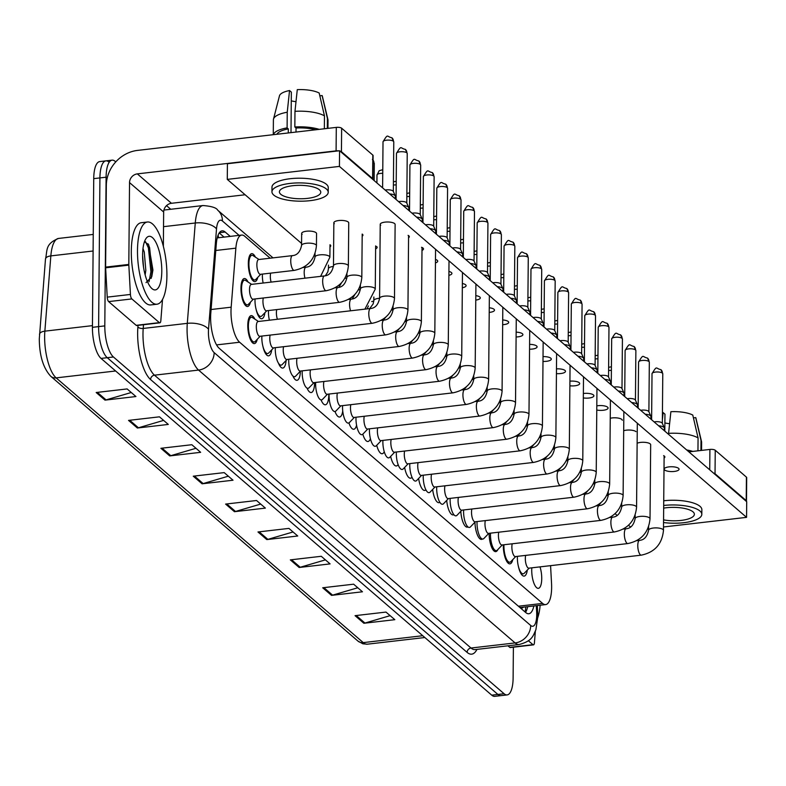 <?xml version="1.0" encoding="UTF-8"?>
<svg xmlns="http://www.w3.org/2000/svg" width="786" height="786" viewBox="0 0 786 786"><rect width="100%" height="100%" fill="white"/><g stroke="black" fill="none" stroke-linecap="round" stroke-linejoin="round"><path stroke-width="1.18" d="M257.769 277.36A14.069 4.765 -96.6 0 1 254.949 281.614A14.069 4.765 -96.6 0 1 248.327 263.33A14.069 4.765 -96.6 0 1 251.716 253.662A14.069 4.765 -96.6 0 1 255.43 257.16M250.4 302.227A14.069 4.765 -96.6 0 1 247.58 306.481A14.069 4.765 -96.6 0 1 240.958 288.197A14.069 4.765 -96.6 0 1 244.348 278.539A14.069 4.765 -96.6 0 1 248.062 282.036M314.577 382.566A14.069 4.765 -96.6 0 1 314.577 382.88A14.069 4.765 -96.6 0 1 311.197 392.538A14.069 4.765 -96.6 0 1 307.051 388.127M328.764 394.071A14.069 4.765 -96.6 0 1 328.774 395.112A14.069 4.765 -96.6 0 1 325.394 404.78A14.069 4.765 -96.6 0 1 321.061 399.907M497.892 549.512A14.069 4.765 -96.6 0 1 495.76 551.634A14.069 4.765 -96.6 0 1 489.138 533.35A14.069 4.765 -96.6 0 1 489.138 533.311M512.777 559.612A14.069 4.765 -96.6 0 1 509.947 563.867A14.069 4.765 -96.6 0 1 503.335 545.582A14.069 4.765 -96.6 0 1 503.345 544.816M540.011 566.873A14.069 4.765 -96.6 0 1 541.731 578.683A14.069 4.765 -96.6 0 1 538.341 588.341A14.069 4.765 -96.6 0 1 531.729 570.056A14.069 4.765 -96.6 0 1 531.817 567.826M257.228 339.336A14.069 4.765 -96.6 0 1 254.409 343.59A14.069 4.765 -96.6 0 1 247.786 325.306A14.069 4.765 -96.6 0 1 251.176 315.648A14.069 4.765 -96.6 0 1 254.89 319.145M270.178 258.191L244.721 236.252A24.828 8.41 83.4 0 0 241.666 235.073A24.828 8.41 83.4 0 0 235.859 248.16L231.172 307.188A24.828 8.41 83.4 0 0 230.996 311.148A24.828 8.41 83.4 0 0 239.622 342.234L542.605 603.412A24.828 8.41 83.4 0 0 545.671 604.591A24.828 8.41 83.4 0 0 551.536 583.35L550.573 565.655M519.743 607.362L521.039 607.44M264.911 312.71A14.069 4.765 -96.6 0 1 261.777 318.723A14.069 4.765 -96.6 0 1 256.01 308.927M271.74 349.819A14.069 4.765 -96.6 0 1 268.606 355.832A14.069 4.765 -96.6 0 1 262.838 346.036M286.104 360.46A14.069 4.765 -96.6 0 1 282.803 368.064A14.069 4.765 -96.6 0 1 278.48 363.22M300.37 371.198A14.069 4.765 -96.6 0 1 297 380.306A14.069 4.765 -96.6 0 1 292.923 376.032M342.725 410.98A14.069 4.765 -96.6 0 1 339.591 417.022A14.069 4.765 -96.6 0 1 335.013 411.491M356.559 425.206A14.069 4.765 -96.6 0 1 353.788 429.254A14.069 4.765 -96.6 0 1 348.935 422.917M370.403 438.647A14.069 4.765 -96.6 0 1 367.986 441.496A14.069 4.765 -96.6 0 1 362.827 434.167M384.256 451.734A14.069 4.765 -96.6 0 1 382.183 453.728A14.069 4.765 -96.6 0 1 376.73 445.298M398.129 464.595A14.069 4.765 -96.6 0 1 396.38 465.97A14.069 4.765 -96.6 0 1 390.662 456.391M412.011 477.289A14.069 4.765 -96.6 0 1 410.577 478.202A14.069 4.765 -96.6 0 1 404.623 467.444M425.914 489.845A14.069 4.765 -96.6 0 1 424.774 490.444A14.069 4.765 -96.6 0 1 418.614 478.478M439.855 502.303A14.069 4.765 -96.6 0 1 438.971 502.676A14.069 4.765 -96.6 0 1 432.644 489.462M453.866 514.673A14.069 4.765 -96.6 0 1 453.168 514.918A14.069 4.765 -96.6 0 1 446.703 500.417M467.994 526.944A14.069 4.765 -96.6 0 1 467.365 527.16A14.069 4.765 -96.6 0 1 460.802 511.332M482.437 539.029A14.069 4.765 -96.6 0 1 481.563 539.393A14.069 4.765 -96.6 0 1 474.95 522.199M527.288 570.096A14.069 4.765 -96.6 0 1 524.144 576.109A14.069 4.765 -96.6 0 1 518.387 566.313M513.386 647.202L513.12 677.856A24.828 8.41 -96.6 0 1 507.147 694.912L500.967 695.63A24.828 8.41 -96.6 0 1 497.902 694.451L107.24 357.699A24.828 8.41 -96.6 0 1 98.614 326.612L99.92 177.921A24.828 8.41 -96.6 0 1 105.884 160.875L99.694 161.592A24.828 8.41 -96.6 0 0 93.731 178.638L92.434 327.33A24.828 8.41 -96.6 0 0 101.05 358.416L491.712 695.158A24.828 8.41 -96.6 0 0 494.777 696.347L500.967 695.63A24.828 8.41 -96.6 0 1 497.902 694.451L107.24 357.699A24.828 8.41 -96.6 0 1 98.614 326.612L99.92 177.921A24.828 8.41 -96.6 0 1 105.884 160.875A24.828 8.41 -96.6 0 1 108.949 162.054M390.131 615.654L364.95 623.052A6.622 5.846 130.8 0 1 363.879 623.269L394.818 619.682L385.985 612.078L355.056 615.664L363.879 623.269M357.777 587.761L332.596 595.149A6.622 5.846 130.8 0 1 331.515 595.375L362.454 591.789L353.631 584.185L322.692 587.771L331.515 595.375M325.414 559.868L300.232 567.256A6.622 5.846 130.8 0 1 299.161 567.482L330.091 563.896L321.268 556.292L290.329 559.878L299.161 567.482M293.05 531.975L267.879 539.363A6.622 5.846 130.8 0 1 266.798 539.589L297.737 536.003L288.914 528.398L257.975 531.975L266.798 539.589M131.262 392.499L106.081 399.897A6.622 5.846 130.8 0 1 105 400.123L135.939 396.537L127.116 388.932L96.177 392.509L105 400.123M163.616 420.392L138.434 427.79A6.622 5.846 130.8 0 1 137.363 428.016L168.302 424.43L159.47 416.826L128.54 420.402L137.363 428.016M195.979 448.285L170.798 455.684A6.622 5.846 130.8 0 1 169.717 455.909L200.656 452.323L191.833 444.719L160.894 448.295L169.717 455.909M228.333 476.188L203.152 483.577A6.622 5.846 130.8 0 1 202.081 483.803L233.02 480.217L224.187 472.612L193.258 476.188L202.081 483.803M260.697 504.081L235.515 511.47A6.622 5.846 130.8 0 1 234.444 511.696L265.373 508.11L256.55 500.505L225.611 504.081L234.444 511.696M230.239 236.389L225.169 232.027A24.828 8.41 83.4 0 0 222.104 230.838A24.828 8.41 83.4 0 0 216.307 243.935L210.786 313.29A24.828 8.41 83.4 0 0 210.619 317.249A24.828 8.41 83.4 0 0 219.245 348.336L525.765 612.559A24.828 8.41 83.4 0 0 528.831 613.748A24.828 8.41 83.4 0 0 533.871 605.957M507.147 694.912A24.828 8.41 -96.6 0 1 504.091 693.733L113.43 356.982A24.828 8.41 -96.6 0 1 104.803 325.895L106.1 177.204A24.828 8.41 -96.6 0 1 112.074 160.157A24.828 8.41 -96.6 0 1 115.129 161.336L115.778 161.887M166.534 205.637L170.749 209.282M527.681 606.674A24.828 8.41 -96.6 0 1 525.529 612.353M219.225 232.951L224.049 237.107M394.484 298.503C393.118 312.199 385.72 320.462 372.289 323.282L259.832 336.3A7.447 2.525 -96.6 0 1 256.324 326.622A7.447 2.525 -96.6 0 1 258.122 321.503L370.57 308.485C375.217 308.122 378.213 304.752 379.589 298.375A7.447 2.417 0.5 0 1 385.7 296.047A7.447 2.417 0.5 0 1 393.992 297.639A7.447 2.417 0.5 0 1 394.15 297.776A7.447 2.417 0.5 0 1 394.484 298.503L395.122 224.472A7.447 2.417 -179.5 0 0 394.641 223.607A7.447 2.417 -179.5 0 0 386.348 222.016A7.447 2.417 -179.5 0 0 380.228 224.344A7.447 2.417 -179.5 0 0 380.719 225.218M260.176 336.261L255.293 341.36A12.409 4.205 -96.6 0 1 254.222 341.949A12.409 4.205 -96.6 0 1 248.376 325.817A12.409 4.205 -96.6 0 1 251.363 317.289A12.409 4.205 -96.6 0 1 252.542 317.613L258.466 321.464M389.61 193.896A7.447 2.417 0.5 0 1 394.886 195.429A7.447 2.417 0.5 0 1 395.299 195.96A7.447 2.417 0.5 0 1 395.368 196.304L395.348 198.838M385.13 190.035A5.374 1.749 0.5 0 1 386.054 189.898A5.374 1.749 0.5 0 1 392.99 190.959A5.374 1.749 0.5 0 1 393.295 191.342A5.374 1.749 0.5 0 1 393.344 191.588M326.17 290.722L253.004 299.191A7.447 2.525 -96.6 0 1 249.506 289.513A7.447 2.525 -96.6 0 1 251.294 284.394L324.451 275.925C329.098 275.562 332.105 272.192 333.47 265.815A7.447 2.417 0.5 0 1 338.265 263.595A7.447 2.417 0.5 0 1 348.031 265.216A7.447 2.417 0.5 0 1 348.365 265.943C346.999 279.639 339.601 287.902 326.17 290.722A7.447 2.525 -96.6 0 1 325.414 290.496A7.447 2.525 -96.6 0 1 322.663 281.044A7.447 2.525 -96.6 0 1 324.451 275.925M253.347 299.152L248.464 304.251A12.409 4.205 -96.6 0 1 247.394 304.84A12.409 4.205 -96.6 0 1 241.548 288.708A12.409 4.205 -96.6 0 1 244.534 280.18A12.409 4.205 -96.6 0 1 245.713 280.504L251.638 284.355M294.249 270.394L260.372 274.324A7.447 2.525 -96.6 0 1 256.875 264.636A7.447 2.525 -96.6 0 1 258.663 259.527L292.539 255.607C297.177 255.234 300.183 251.864 301.549 245.497A7.447 2.417 0.5 0 1 306.353 243.277A7.447 2.417 0.5 0 1 316.11 244.898A7.447 2.417 0.5 0 1 316.444 245.625C315.088 259.321 307.69 267.574 294.249 270.394A7.447 2.525 -96.6 0 1 293.492 270.178A7.447 2.525 -96.6 0 1 290.741 260.716A7.447 2.525 -96.6 0 1 292.539 255.607M260.716 274.285L255.833 279.384A12.409 4.205 -96.6 0 1 254.762 279.973A12.409 4.205 -96.6 0 1 248.916 263.831A12.409 4.205 -96.6 0 1 251.903 255.312A12.409 4.205 -96.6 0 1 253.082 255.637L259.007 259.488M385.739 334.875A7.447 2.525 -96.6 0 1 384.983 334.649A7.447 2.525 -96.6 0 1 382.232 325.198A7.447 2.525 -96.6 0 1 384.02 320.079C388.667 319.715 391.664 316.345 393.039 309.969A7.447 2.417 0.5 0 1 399.15 307.64A7.447 2.417 0.5 0 1 407.443 309.232A7.447 2.417 0.5 0 1 407.6 309.37A7.447 2.417 0.5 0 1 407.934 310.097C406.568 323.793 399.17 332.056 385.739 334.875L273.282 347.893A7.447 2.525 -96.6 0 1 269.775 338.216A7.447 2.525 -96.6 0 1 270.138 335.111M273.626 347.854L268.743 352.953A12.409 4.205 -96.6 0 1 267.662 353.543A12.409 4.205 -96.6 0 1 261.826 337.41A12.409 4.205 -96.6 0 1 261.866 336.064M403.061 205.49A7.447 2.417 0.5 0 1 408.337 207.023A7.447 2.417 0.5 0 1 408.749 207.553A7.447 2.417 0.5 0 1 408.818 207.897L408.799 210.432M398.581 201.629A5.374 1.749 0.5 0 1 399.504 201.491A5.374 1.749 0.5 0 1 406.441 202.552A5.374 1.749 0.5 0 1 406.745 202.935A5.374 1.749 0.5 0 1 406.794 203.181M399.18 346.469A7.447 2.525 -96.6 0 1 398.433 346.243A7.447 2.525 -96.6 0 1 395.682 336.791A7.447 2.525 -96.6 0 1 397.47 331.672C402.108 331.309 405.114 327.939 406.49 321.562A7.447 2.417 0.5 0 1 412.601 319.234A7.447 2.417 0.5 0 1 420.893 320.826A7.447 2.417 0.5 0 1 421.05 320.963A7.447 2.417 0.5 0 1 421.384 321.69C420.019 335.386 412.621 343.649 399.18 346.469L286.733 359.487A7.447 2.525 -96.6 0 1 283.225 349.809A7.447 2.525 -96.6 0 1 283.589 346.705M287.077 359.448L282.194 364.547A12.409 4.205 -96.6 0 1 281.113 365.136A12.409 4.205 -96.6 0 1 275.277 349.004A12.409 4.205 -96.6 0 1 275.316 347.658M416.511 217.083A7.447 2.417 0.5 0 1 421.787 218.616A7.447 2.417 0.5 0 1 422.2 219.147A7.447 2.417 0.5 0 1 422.269 219.491L422.249 222.025M412.031 213.222A5.374 1.749 0.5 0 1 412.955 213.085A5.374 1.749 0.5 0 1 419.891 214.146A5.374 1.749 0.5 0 1 420.186 214.529A5.374 1.749 0.5 0 1 420.245 214.774M412.63 358.062A7.447 2.525 -96.6 0 1 411.884 357.836A7.447 2.525 -96.6 0 1 409.133 348.385A7.447 2.525 -96.6 0 1 410.921 343.266C415.558 342.902 418.565 339.532 419.93 333.156A7.447 2.417 0.5 0 1 426.051 330.827A7.447 2.417 0.5 0 1 434.344 332.419A7.447 2.417 0.5 0 1 434.491 332.557A7.447 2.417 0.5 0 1 434.825 333.284C433.469 346.98 426.071 355.243 412.63 358.062L300.183 371.08A7.447 2.525 -96.6 0 1 296.676 361.403A7.447 2.525 -96.6 0 1 297.029 358.298M300.527 371.041L295.644 376.14A12.409 4.205 -96.6 0 1 294.563 376.73A12.409 4.205 -96.6 0 1 288.727 360.597A12.409 4.205 -96.6 0 1 288.767 359.251M429.962 228.677A7.447 2.417 0.5 0 1 435.238 230.21A7.447 2.417 0.5 0 1 435.65 230.74A7.447 2.417 0.5 0 1 435.719 231.084L435.699 233.619M425.481 224.816A5.374 1.749 0.5 0 1 426.405 224.678A5.374 1.749 0.5 0 1 433.341 225.739A5.374 1.749 0.5 0 1 433.636 226.122A5.374 1.749 0.5 0 1 433.695 226.368M426.081 369.656A7.447 2.525 -96.6 0 1 425.334 369.43A7.447 2.525 -96.6 0 1 422.583 359.978A7.447 2.525 -96.6 0 1 424.371 354.859C429.009 354.496 432.015 351.126 433.381 344.749A7.447 2.417 0.5 0 1 439.492 342.421A7.447 2.417 0.5 0 1 447.794 344.013A7.447 2.417 0.5 0 1 447.941 344.15A7.447 2.417 0.5 0 1 448.275 344.877C446.92 358.573 439.521 366.836 426.081 369.656L313.634 382.674A7.447 2.525 -96.6 0 1 310.126 372.996A7.447 2.525 -96.6 0 1 310.48 369.892M313.978 382.635L309.095 387.734A12.409 4.205 -96.6 0 1 308.014 388.323A12.409 4.205 -96.6 0 1 302.178 372.191A12.409 4.205 -96.6 0 1 302.217 370.845M443.402 240.27A7.447 2.417 0.5 0 1 448.688 241.803A7.447 2.417 0.5 0 1 449.101 242.334A7.447 2.417 0.5 0 1 449.17 242.678L449.15 245.212M438.932 236.409A5.374 1.749 0.5 0 1 439.855 236.272A5.374 1.749 0.5 0 1 446.792 237.333A5.374 1.749 0.5 0 1 447.087 237.716A5.374 1.749 0.5 0 1 447.146 237.962M339.621 302.315A7.447 2.525 -96.6 0 1 338.864 302.089A7.447 2.525 -96.6 0 1 336.113 292.638A7.447 2.525 -96.6 0 1 337.901 287.519C342.549 287.155 345.555 283.785 346.921 277.409A7.447 2.417 0.5 0 1 351.715 275.188A7.447 2.417 0.5 0 1 361.481 276.81A7.447 2.417 0.5 0 1 361.815 277.537C360.45 291.233 353.052 299.495 339.621 302.315L266.454 310.784A7.447 2.525 -96.6 0 1 262.946 301.107A7.447 2.525 -96.6 0 1 263.31 298.002M266.798 310.745L261.915 315.844A12.409 4.205 -96.6 0 1 260.834 316.434A12.409 4.205 -96.6 0 1 254.998 300.301A12.409 4.205 -96.6 0 1 255.037 298.955M277.419 319.273A7.447 2.525 -96.6 0 1 276.397 312.7A7.447 2.525 -96.6 0 1 276.76 309.596M269.382 320.197A12.409 4.205 -96.6 0 1 268.448 311.895A12.409 4.205 -96.6 0 1 268.488 310.549M271.111 282.095A7.447 2.525 -96.6 0 1 270.315 276.23A7.447 2.525 -96.6 0 1 270.679 273.125M263.143 283.019A12.409 4.205 -96.6 0 1 262.367 275.424A12.409 4.205 -96.6 0 1 262.406 274.088M166.907 275.788A41.373 14.01 -96.6 0 1 156.954 304.211A41.373 14.01 -96.6 0 1 137.491 250.429A41.373 14.01 -96.6 0 1 147.444 222.006A41.373 14.01 -96.6 0 1 166.907 275.788M156.954 304.211L150.774 304.929A41.373 14.01 -96.6 0 1 131.301 251.147A41.373 14.01 -96.6 0 1 141.254 222.723L147.444 222.006M143.553 267.319L142.61 255.46M145.135 274.864L145.823 270.355L144.26 251.972L142.983 248.592M142.61 254.841A26.979 9.137 -96.6 0 1 146.039 238.482A26.979 9.137 -96.6 0 1 156.355 243.267A26.979 9.137 -96.6 0 1 161.788 271.376A26.979 9.137 -96.6 0 1 151.826 288.491A26.979 9.137 -96.6 0 1 142.61 254.841M146.039 282.596L151.757 276.741L152.926 270.011L148.672 244.751L144.467 241.715M149.055 281.732L150.912 271.74L148.387 247.836L145.508 241.666M151.177 278.401L152.14 271.592L149.615 247.688L148.063 243.798M540.159 605.23A41.373 14.01 -96.6 0 1 537.781 617.609M159.352 322.633A4.136 1.405 83.4 0 0 159.863 322.83L136.666 325.522A4.136 1.405 -96.6 0 1 136.155 325.325L159.352 322.633L131.851 298.926L108.645 301.608A4.136 1.405 -96.6 0 1 107.23 297.128L105.629 267.81A4.136 1.405 -96.6 0 1 105.619 267.112L106.326 185.29A33.1 29.229 130.8 0 1 137.54 150.401L336.3 127.391A4.136 1.346 0.5 0 1 341.635 128.206L341.438 151.688A4.136 1.346 -179.5 0 0 339.896 151.04M136.155 325.325L108.645 301.608M372.76 179.375A4.136 1.346 -179.5 0 0 372.888 179.051A4.136 1.346 -179.5 0 0 372.613 178.569L372.819 155.088L341.635 128.206M372.819 155.088A4.136 1.346 0.5 0 1 373.095 155.569L372.888 179.051M372.613 178.569L341.438 151.688M338.707 150.853A4.136 1.346 -179.5 0 0 336.094 150.863L137.334 173.883A8.273 7.31 -49.2 0 0 129.533 182.598L128.816 264.43A4.136 1.405 83.4 0 0 128.835 265.128L130.427 294.445A4.136 1.405 83.4 0 0 131.851 298.926M245.124 194.761L171.456 203.289A8.273 7.31 -49.2 0 0 163.655 212.014L163.36 246.332M159.863 322.83A4.136 1.405 83.4 0 0 160.835 320.649L162.515 299.456M532.957 644.677A4.136 1.405 83.4 0 0 533.468 644.874L510.271 647.566A4.136 1.405 -96.6 0 1 509.76 647.369L532.957 644.677L528.398 640.747M509.76 647.369L507.943 645.797M688.88 451.871L709.905 449.435A4.136 1.346 0.5 0 1 715.24 450.25L715.034 473.732A4.136 1.346 -179.5 0 0 713.501 473.084M746.366 501.419A4.136 1.346 -179.5 0 0 746.494 501.095A4.136 1.346 -179.5 0 0 746.219 500.613L746.425 477.131L715.24 450.25M746.425 477.131A4.136 1.346 0.5 0 1 746.69 477.613L746.494 501.095M746.219 500.613L715.034 473.732M533.468 644.874A4.136 1.405 83.4 0 0 534.431 642.693L535.345 631.237M678.573 468.358A7.447 2.417 -179.5 0 0 670.281 466.776A7.447 2.417 -179.5 0 0 664.17 469.095A7.447 2.417 -179.5 0 0 664.661 469.969A7.447 2.417 -179.5 0 0 672.954 471.551A7.447 2.417 -179.5 0 0 679.065 469.232A7.447 2.417 -179.5 0 0 678.573 468.358M664.101 458.041A7.447 2.417 -179.5 0 0 664.868 456.99A7.447 2.417 -179.5 0 0 664.376 456.116A7.447 2.417 -179.5 0 0 663.63 455.634M512.226 543.794A7.447 2.525 -96.6 0 0 511.873 546.899A7.447 2.525 -96.6 0 0 515.38 556.576L627.827 543.558A7.447 2.525 -96.6 0 1 627.081 543.332A7.447 2.525 -96.6 0 1 624.33 533.881A7.447 2.525 -96.6 0 1 626.118 528.762C630.755 528.398 633.762 525.028 635.127 518.652A7.447 2.417 0.5 0 1 641.238 516.323A7.447 2.417 0.5 0 1 649.541 517.915A7.447 2.417 0.5 0 1 649.688 518.053A7.447 2.417 0.5 0 1 650.022 518.78L650.67 444.748A7.447 2.417 -179.5 0 0 650.189 443.884A7.447 2.417 -179.5 0 0 644.147 442.292A7.447 2.417 -179.5 0 0 637.132 443.245M635.992 431.642A7.447 2.417 -179.5 0 0 623.691 430.718M622.276 420.274A7.447 2.417 -179.5 0 0 621.795 419.41A7.447 2.417 -179.5 0 0 610.25 418.27M596.77 410.017A7.447 2.417 -179.5 0 0 604.277 410.115A7.447 2.417 -179.5 0 0 608.079 408.042A7.447 2.417 -179.5 0 0 607.598 407.168A7.447 2.417 -179.5 0 0 596.81 405.871M583.33 397.913A7.447 2.417 -179.5 0 0 593.882 395.8A7.447 2.417 -179.5 0 0 593.401 394.926A7.447 2.417 -179.5 0 0 583.359 393.511M569.879 385.779A7.447 2.417 -179.5 0 0 579.685 383.568A7.447 2.417 -179.5 0 0 579.203 382.694A7.447 2.417 -179.5 0 0 569.919 381.181M556.439 373.615A7.447 2.417 -179.5 0 0 565.488 371.326A7.447 2.417 -179.5 0 0 565.006 370.452A7.447 2.417 -179.5 0 0 556.478 368.88M542.988 361.422A7.447 2.417 -179.5 0 0 551.291 359.084A7.447 2.417 -179.5 0 0 550.809 358.22A7.447 2.417 -179.5 0 0 543.038 356.608M529.548 349.2A7.447 2.417 -179.5 0 0 537.093 346.852A7.447 2.417 -179.5 0 0 536.612 345.978A7.447 2.417 -179.5 0 0 529.587 344.366M516.107 336.968A7.447 2.417 -179.5 0 0 522.896 334.61A7.447 2.417 -179.5 0 0 522.415 333.745A7.447 2.417 -179.5 0 0 516.147 332.144M502.657 324.697A7.447 2.417 -179.5 0 0 508.699 322.378A7.447 2.417 -179.5 0 0 508.218 321.503A7.447 2.417 -179.5 0 0 502.696 319.951M489.216 312.406A7.447 2.417 -179.5 0 0 494.502 310.136A7.447 2.417 -179.5 0 0 494.021 309.271A7.447 2.417 -179.5 0 0 489.256 307.778M475.776 300.085A7.447 2.417 -179.5 0 0 480.305 297.904A7.447 2.417 -179.5 0 0 479.824 297.029A7.447 2.417 -179.5 0 0 475.815 295.634M462.325 287.735A7.447 2.417 -179.5 0 0 466.108 285.662A7.447 2.417 -179.5 0 0 465.626 284.787A7.447 2.417 -179.5 0 0 462.365 283.53M316.444 245.625L316.552 233.57A7.447 2.417 -179.5 0 0 316.06 232.705A7.447 2.417 -179.5 0 0 307.768 231.113A7.447 2.417 -179.5 0 0 301.657 233.442A7.447 2.417 -179.5 0 0 302.138 234.316M448.885 275.346A7.447 2.417 -179.5 0 0 451.911 273.42A7.447 2.417 -179.5 0 0 451.429 272.555A7.447 2.417 -179.5 0 0 448.924 271.455M435.444 262.907A7.447 2.417 -179.5 0 0 437.714 261.188A7.447 2.417 -179.5 0 0 437.232 260.313A7.447 2.417 -179.5 0 0 435.473 259.429M422.003 250.39A7.447 2.417 -179.5 0 0 423.516 248.946A7.447 2.417 -179.5 0 0 423.035 248.081A7.447 2.417 -179.5 0 0 421.532 247.285M408.563 237.765A7.447 2.417 -179.5 0 0 409.319 236.714A7.447 2.417 -179.5 0 0 408.838 235.839A7.447 2.417 -179.5 0 0 408.091 235.358M348.365 265.943L348.738 222.9A7.447 2.417 -179.5 0 0 348.257 222.035A7.447 2.417 -179.5 0 0 339.955 220.444A7.447 2.417 -179.5 0 0 333.844 222.772A7.447 2.417 -179.5 0 0 334.335 223.646M362.179 236.193A7.447 2.417 -179.5 0 0 362.935 235.142A7.447 2.417 -179.5 0 0 362.454 234.267M663.502 526.974L746.562 517.355L339.424 166.406L227.282 179.385L301.569 243.424M615.074 513.661L617.098 515.41M628.525 525.254L630.549 527.003M647.752 528.791L648.597 528.703M375.62 248.828A7.447 2.417 -179.5 0 0 377.133 247.384A7.447 2.417 -179.5 0 0 376.651 246.509M329.982 246.863A7.447 2.417 -179.5 0 0 330.749 245.812A7.447 2.417 -179.5 0 0 330.258 244.937M746.562 517.355L746.7 501.704L339.562 150.755L227.419 163.734L227.282 179.385M339.424 166.406L339.562 150.755M319.411 189.809A20.691 6.72 -179.5 0 0 296.371 185.408A20.691 6.72 -179.5 0 0 279.394 191.863A20.691 6.72 -179.5 0 0 280.749 194.28A20.691 6.72 -179.5 0 0 303.789 198.691A20.691 6.72 -179.5 0 0 320.767 192.226A20.691 6.72 -179.5 0 0 319.411 189.809M290.997 132.638L291.351 92.109L289.543 90.547L287.244 112.221L287.106 127.872L288.305 128.904A23.993 7.801 -179.5 0 0 276.888 134.268M328.214 192.295L328.253 187.599A28.139 9.137 -179.5 0 0 326.416 184.307A28.139 9.137 -179.5 0 0 295.074 178.314A28.139 9.137 -179.5 0 0 271.985 187.107L271.946 191.804A28.139 9.137 -179.5 0 0 273.783 195.085A28.139 9.137 -179.5 0 0 305.125 201.078A28.139 9.137 -179.5 0 0 328.214 192.295A28.139 9.137 -179.5 0 0 326.377 189.004A28.139 9.137 -179.5 0 0 295.035 183.01A28.139 9.137 -179.5 0 0 271.946 191.804M287.106 127.872A27.304 8.872 -179.5 0 0 273.381 134.671M287.244 112.221A27.304 8.872 -179.5 0 0 273.499 119.099A27.304 8.872 -179.5 0 0 273.4 119.806L273.273 134.691M327.949 128.354L328.017 120.287A27.304 8.872 -179.5 0 0 327.929 119.58A27.304 8.872 -179.5 0 0 327.408 118.401L322.113 95.558L319.823 95.823M327.32 128.432L327.408 118.401M289.543 90.547A21.517 6.986 -179.5 0 0 279.472 95.823L273.499 119.099M327.929 119.58L322.358 96.197A21.517 6.986 -179.5 0 0 322.113 95.558M291.272 100.863A16.545 5.374 -179.5 0 0 295.998 101.669M315.717 129.769A23.993 7.801 -179.5 0 0 296.037 128.01L294.838 126.978L294.976 111.327L297.275 89.653A21.517 6.986 -179.5 0 1 319.175 93.023L324.461 115.856L324.353 128.776M295.998 132.058L296.037 128.01M288.305 128.904L288.265 132.952M319.224 129.366A27.304 8.872 -179.5 0 0 294.838 126.978M324.461 115.856A27.304 8.872 -179.5 0 0 294.976 111.327M663.571 519.87A20.691 6.72 -179.5 0 0 694.372 514.27A20.691 6.72 -179.5 0 0 693.016 511.853A20.691 6.72 -179.5 0 0 663.669 508.129M664.809 431.111L664.956 414.153L663.148 412.591L662.372 419.881M663.541 522.533A28.139 9.137 -179.5 0 0 701.819 514.339L701.859 509.642A28.139 9.137 -179.5 0 0 700.021 506.351A28.139 9.137 -179.5 0 0 663.728 500.77M701.819 514.339A28.139 9.137 -179.5 0 0 699.982 511.047A28.139 9.137 -179.5 0 0 663.689 505.467M701.544 450.398L701.613 442.331A27.304 8.872 -179.5 0 0 701.534 441.624A27.304 8.872 -179.5 0 0 701.014 440.445L695.718 417.602L693.429 417.867M700.925 450.476L701.014 440.445M663.148 412.591A21.517 6.986 -179.5 0 0 662.431 412.738M701.534 441.624L695.964 418.24A21.517 6.986 -179.5 0 0 695.718 417.602M664.877 422.907A16.545 5.374 -179.5 0 0 669.603 423.713M689.322 451.812A23.993 7.801 -179.5 0 0 688.605 451.626M692.83 451.41A27.304 8.872 -179.5 0 0 686.659 449.956M698.066 437.9A27.304 8.872 -179.5 0 0 668.581 433.371L670.88 411.697A21.517 6.986 -179.5 0 1 692.78 415.067L698.066 437.9L697.958 450.82M668.572 434.363L668.581 433.371M439.531 381.249A7.447 2.525 -96.6 0 1 438.785 381.023A7.447 2.525 -96.6 0 1 436.034 371.572A7.447 2.525 -96.6 0 1 437.822 366.453C442.459 366.089 445.466 362.719 446.831 356.343A7.447 2.417 0.5 0 1 452.942 354.014A7.447 2.417 0.5 0 1 461.244 355.606A7.447 2.417 0.5 0 1 461.392 355.744A7.447 2.417 0.5 0 1 461.726 356.471C460.37 370.167 452.972 378.43 439.531 381.249L327.084 394.267A7.447 2.525 -96.6 0 1 323.577 384.59A7.447 2.525 -96.6 0 1 323.93 381.485M327.428 394.228L322.545 399.327A12.409 4.205 -96.6 0 1 321.464 399.917A12.409 4.205 -96.6 0 1 315.628 383.784A12.409 4.205 -96.6 0 1 315.667 382.438M456.853 251.864A7.447 2.417 0.5 0 1 462.139 253.397A7.447 2.417 0.5 0 1 462.551 253.927A7.447 2.417 0.5 0 1 462.62 254.271L462.6 256.806M452.382 248.003A5.374 1.749 0.5 0 1 453.306 247.865A5.374 1.749 0.5 0 1 460.242 248.926A5.374 1.749 0.5 0 1 460.537 249.309A5.374 1.749 0.5 0 1 460.596 249.555M452.982 392.843A7.447 2.525 -96.6 0 1 452.235 392.617A7.447 2.525 -96.6 0 1 449.484 383.165A7.447 2.525 -96.6 0 1 451.272 378.046C455.909 377.683 458.916 374.313 460.282 367.936A7.447 2.417 0.5 0 1 466.393 365.608A7.447 2.417 0.5 0 1 474.695 367.2A7.447 2.417 0.5 0 1 474.842 367.337A7.447 2.417 0.5 0 1 475.176 368.064C473.82 381.76 466.422 390.023 452.982 392.843L340.535 405.861A7.447 2.525 -96.6 0 1 337.027 396.183A7.447 2.525 -96.6 0 1 337.381 393.079M340.878 405.822L335.986 410.921A12.409 4.205 -96.6 0 1 334.915 411.51A12.409 4.205 -96.6 0 1 329.079 395.378A12.409 4.205 -96.6 0 1 329.118 394.032M470.303 263.457A7.447 2.417 0.5 0 1 475.579 264.99A7.447 2.417 0.5 0 1 475.992 265.521A7.447 2.417 0.5 0 1 476.07 265.865L476.051 268.399M465.833 259.596A5.374 1.749 0.5 0 1 466.756 259.459A5.374 1.749 0.5 0 1 473.693 260.52A5.374 1.749 0.5 0 1 473.987 260.903A5.374 1.749 0.5 0 1 474.046 261.149M466.432 404.436A7.447 2.525 -96.6 0 1 465.685 404.21A7.447 2.525 -96.6 0 1 462.925 394.759A7.447 2.525 -96.6 0 1 464.723 389.64C469.36 389.276 472.366 385.906 473.732 379.53A7.447 2.417 0.5 0 1 479.843 377.201A7.447 2.417 0.5 0 1 488.145 378.793A7.447 2.417 0.5 0 1 488.293 378.931A7.447 2.417 0.5 0 1 488.627 379.658C487.271 393.354 479.873 401.617 466.432 404.436L353.985 417.454A7.447 2.525 -96.6 0 1 350.477 407.777A7.447 2.525 -96.6 0 1 350.831 404.672M354.329 417.415L349.436 422.514A12.409 4.205 -96.6 0 1 348.365 423.104A12.409 4.205 -96.6 0 1 342.529 406.971A12.409 4.205 -96.6 0 1 342.568 405.625M483.754 275.051A7.447 2.417 0.5 0 1 489.03 276.584A7.447 2.417 0.5 0 1 489.442 277.114A7.447 2.417 0.5 0 1 489.521 277.458L489.501 279.993M479.283 271.19A5.374 1.749 0.5 0 1 480.207 271.052A5.374 1.749 0.5 0 1 487.143 272.113A5.374 1.749 0.5 0 1 487.438 272.496A5.374 1.749 0.5 0 1 487.497 272.742M479.882 416.03A7.447 2.525 -96.6 0 1 479.136 415.804A7.447 2.525 -96.6 0 1 476.375 406.352A7.447 2.525 -96.6 0 1 478.173 401.233C482.81 400.87 485.817 397.5 487.182 391.123A7.447 2.417 0.5 0 1 493.294 388.795A7.447 2.417 0.5 0 1 501.596 390.387A7.447 2.417 0.5 0 1 501.743 390.524A7.447 2.417 0.5 0 1 502.077 391.251C500.721 404.947 493.323 413.21 479.882 416.03L367.435 429.048A7.447 2.525 -96.6 0 1 363.928 419.37A7.447 2.525 -96.6 0 1 364.282 416.266M367.779 429.009L362.886 434.108A12.409 4.205 -96.6 0 1 361.815 434.697A12.409 4.205 -96.6 0 1 355.979 418.565A12.409 4.205 -96.6 0 1 356.019 417.219M497.204 286.644A7.447 2.417 0.5 0 1 502.48 288.177A7.447 2.417 0.5 0 1 502.893 288.708A7.447 2.417 0.5 0 1 502.971 289.051L502.952 291.586M492.734 282.783A5.374 1.749 0.5 0 1 493.647 282.646A5.374 1.749 0.5 0 1 500.594 283.707A5.374 1.749 0.5 0 1 500.888 284.09A5.374 1.749 0.5 0 1 500.937 284.335M493.333 427.623A7.447 2.525 -96.6 0 1 492.576 427.397A7.447 2.525 -96.6 0 1 489.825 417.946A7.447 2.525 -96.6 0 1 491.623 412.827C496.261 412.463 499.267 409.093 500.633 402.717A7.447 2.417 0.5 0 1 506.744 400.388A7.447 2.417 0.5 0 1 515.036 401.98A7.447 2.417 0.5 0 1 515.194 402.118A7.447 2.417 0.5 0 1 515.528 402.845C514.162 416.541 506.764 424.804 493.333 427.623L380.876 440.641A7.447 2.525 -96.6 0 1 377.378 430.964A7.447 2.525 -96.6 0 1 377.732 427.859M381.23 440.602L376.337 445.701A12.409 4.205 -96.6 0 1 375.266 446.291A12.409 4.205 -96.6 0 1 369.42 430.158A12.409 4.205 -96.6 0 1 369.469 428.812M510.654 298.238A7.447 2.417 0.5 0 1 515.93 299.771A7.447 2.417 0.5 0 1 516.343 300.301A7.447 2.417 0.5 0 1 516.422 300.645L516.402 303.18M506.174 294.377A5.374 1.749 0.5 0 1 507.098 294.239A5.374 1.749 0.5 0 1 514.044 295.3A5.374 1.749 0.5 0 1 514.339 295.683A5.374 1.749 0.5 0 1 514.388 295.929M506.783 439.217A7.447 2.525 -96.6 0 1 506.027 438.991A7.447 2.525 -96.6 0 1 503.276 429.539A7.447 2.525 -96.6 0 1 505.074 424.42C509.711 424.057 512.718 420.687 514.083 414.31A7.447 2.417 0.5 0 1 520.194 411.982A7.447 2.417 0.5 0 1 528.487 413.574A7.447 2.417 0.5 0 1 528.644 413.711A7.447 2.417 0.5 0 1 528.978 414.438C527.612 428.134 520.214 436.397 506.783 439.217L394.326 452.235A7.447 2.525 -96.6 0 1 390.829 442.557A7.447 2.525 -96.6 0 1 391.182 439.453M394.67 452.196L389.787 457.295A12.409 4.205 -96.6 0 1 388.716 457.884A12.409 4.205 -96.6 0 1 382.87 441.752A12.409 4.205 -96.6 0 1 382.92 440.406M524.105 309.831A7.447 2.417 0.5 0 1 529.381 311.364A7.447 2.417 0.5 0 1 529.793 311.895A7.447 2.417 0.5 0 1 529.872 312.239L529.843 314.783M519.625 305.97A5.374 1.749 0.5 0 1 520.548 305.833A5.374 1.749 0.5 0 1 527.494 306.894A5.374 1.749 0.5 0 1 527.789 307.277A5.374 1.749 0.5 0 1 527.838 307.523M520.234 450.81A7.447 2.525 -96.6 0 1 519.477 450.584A7.447 2.525 -96.6 0 1 516.726 441.133A7.447 2.525 -96.6 0 1 518.514 436.014C523.162 435.65 526.168 432.28 527.534 425.904A7.447 2.417 0.5 0 1 533.645 423.575A7.447 2.417 0.5 0 1 541.937 425.167A7.447 2.417 0.5 0 1 542.094 425.305A7.447 2.417 0.5 0 1 542.428 426.032C541.063 439.728 533.665 447.991 520.234 450.81L407.777 463.828A7.447 2.525 -96.6 0 1 404.279 454.151A7.447 2.525 -96.6 0 1 404.633 451.046M408.121 463.789L403.238 468.888A12.409 4.205 -96.6 0 1 402.167 469.478A12.409 4.205 -96.6 0 1 396.321 453.345A12.409 4.205 -96.6 0 1 396.37 451.999M537.555 321.425A7.447 2.417 0.5 0 1 542.831 322.958A7.447 2.417 0.5 0 1 543.244 323.488A7.447 2.417 0.5 0 1 543.322 323.832L543.293 326.377M533.075 317.564A5.374 1.749 0.5 0 1 533.999 317.426A5.374 1.749 0.5 0 1 540.935 318.487A5.374 1.749 0.5 0 1 541.24 318.87A5.374 1.749 0.5 0 1 541.289 319.116M533.684 462.404A7.447 2.525 -96.6 0 1 532.928 462.178A7.447 2.525 -96.6 0 1 530.177 452.726A7.447 2.525 -96.6 0 1 531.965 447.607C536.612 447.244 539.618 443.874 540.984 437.497A7.447 2.417 0.5 0 1 547.095 435.169A7.447 2.417 0.5 0 1 555.388 436.761A7.447 2.417 0.5 0 1 555.545 436.898A7.447 2.417 0.5 0 1 555.879 437.625C554.513 451.321 547.115 459.584 533.684 462.404L421.227 475.422A7.447 2.525 -96.6 0 1 417.73 465.744A7.447 2.525 -96.6 0 1 418.083 462.64M421.571 475.383L416.688 480.482A12.409 4.205 -96.6 0 1 415.617 481.071A12.409 4.205 -96.6 0 1 409.771 464.939A12.409 4.205 -96.6 0 1 409.82 463.593M551.006 333.018A7.447 2.417 0.5 0 1 556.282 334.551A7.447 2.417 0.5 0 1 556.694 335.082A7.447 2.417 0.5 0 1 556.773 335.425L556.743 337.97M546.525 329.157A5.374 1.749 0.5 0 1 547.449 329.02A5.374 1.749 0.5 0 1 554.385 330.081A5.374 1.749 0.5 0 1 554.69 330.464A5.374 1.749 0.5 0 1 554.739 330.71M547.135 473.997A7.447 2.525 -96.6 0 1 546.378 473.771A7.447 2.525 -96.6 0 1 543.627 464.32A7.447 2.525 -96.6 0 1 545.415 459.201C550.062 458.837 553.059 455.467 554.435 449.091A7.447 2.417 0.5 0 1 560.546 446.762A7.447 2.417 0.5 0 1 568.838 448.354A7.447 2.417 0.5 0 1 568.995 448.492A7.447 2.417 0.5 0 1 569.329 449.219C567.964 462.915 560.565 471.178 547.135 473.997L434.678 487.015A7.447 2.525 -96.6 0 1 431.18 477.338A7.447 2.525 -96.6 0 1 431.534 474.233M435.022 486.976L430.139 492.075A12.409 4.205 -96.6 0 1 429.068 492.665A12.409 4.205 -96.6 0 1 423.222 476.532A12.409 4.205 -96.6 0 1 423.261 475.186M564.456 344.612A7.447 2.417 0.5 0 1 569.732 346.145A7.447 2.417 0.5 0 1 570.145 346.675A7.447 2.417 0.5 0 1 570.214 347.019L570.194 349.564M559.976 340.751A5.374 1.749 0.5 0 1 560.899 340.613A5.374 1.749 0.5 0 1 567.836 341.674A5.374 1.749 0.5 0 1 568.14 342.057A5.374 1.749 0.5 0 1 568.19 342.303M560.585 485.591A7.447 2.525 -96.6 0 1 559.828 485.365A7.447 2.525 -96.6 0 1 557.077 475.913A7.447 2.525 -96.6 0 1 558.866 470.794C563.513 470.431 566.51 467.061 567.885 460.684A7.447 2.417 0.5 0 1 573.996 458.356A7.447 2.417 0.5 0 1 582.288 459.948A7.447 2.417 0.5 0 1 582.446 460.085A7.447 2.417 0.5 0 1 582.78 460.812C581.414 474.508 574.016 482.771 560.585 485.591L448.128 498.609A7.447 2.525 -96.6 0 1 444.621 488.931A7.447 2.525 -96.6 0 1 444.984 485.827M448.472 498.57L443.589 503.669A12.409 4.205 -96.6 0 1 442.508 504.258A12.409 4.205 -96.6 0 1 436.672 488.126A12.409 4.205 -96.6 0 1 436.711 486.78M577.907 356.205A7.447 2.417 0.5 0 1 583.183 357.738A7.447 2.417 0.5 0 1 583.595 358.269A7.447 2.417 0.5 0 1 583.664 358.613L583.644 361.157M573.426 352.344A5.374 1.749 0.5 0 1 574.35 352.207A5.374 1.749 0.5 0 1 581.286 353.268A5.374 1.749 0.5 0 1 581.591 353.651A5.374 1.749 0.5 0 1 581.64 353.897M574.035 497.184A7.447 2.525 -96.6 0 1 573.279 496.958A7.447 2.525 -96.6 0 1 570.528 487.507A7.447 2.525 -96.6 0 1 572.316 482.388C576.963 482.024 579.96 478.654 581.335 472.278A7.447 2.417 0.5 0 1 587.447 469.949A7.447 2.417 0.5 0 1 595.739 471.541A7.447 2.417 0.5 0 1 595.896 471.679A7.447 2.417 0.5 0 1 596.23 472.406C594.864 486.102 587.466 494.365 574.035 497.184L461.579 510.202A7.447 2.525 -96.6 0 1 458.071 500.525A7.447 2.525 -96.6 0 1 458.435 497.42M461.922 510.163L457.039 515.262A12.409 4.205 -96.6 0 1 455.959 515.852A12.409 4.205 -96.6 0 1 450.123 499.719A12.409 4.205 -96.6 0 1 450.162 498.373M591.357 367.799A7.447 2.417 0.5 0 1 596.633 369.332A7.447 2.417 0.5 0 1 597.046 369.862A7.447 2.417 0.5 0 1 597.114 370.206L597.095 372.751M586.877 363.938A5.374 1.749 0.5 0 1 587.8 363.8A5.374 1.749 0.5 0 1 594.737 364.861A5.374 1.749 0.5 0 1 595.041 365.244A5.374 1.749 0.5 0 1 595.09 365.49M587.476 508.778A7.447 2.525 -96.6 0 1 586.729 508.552A7.447 2.525 -96.6 0 1 583.978 499.1A7.447 2.525 -96.6 0 1 585.767 493.981C590.404 493.618 593.41 490.248 594.786 483.871A7.447 2.417 0.5 0 1 600.897 481.543A7.447 2.417 0.5 0 1 609.189 483.135A7.447 2.417 0.5 0 1 609.337 483.272A7.447 2.417 0.5 0 1 609.671 483.999C608.315 497.695 600.917 505.958 587.476 508.778L475.029 521.796A7.447 2.525 -96.6 0 1 471.521 512.118A7.447 2.525 -96.6 0 1 471.885 509.014M475.373 521.757L470.49 526.856A12.409 4.205 -96.6 0 1 469.409 527.445A12.409 4.205 -96.6 0 1 463.573 511.313A12.409 4.205 -96.6 0 1 463.612 509.967M604.807 379.392A7.447 2.417 0.5 0 1 610.083 380.925A7.447 2.417 0.5 0 1 610.496 381.456A7.447 2.417 0.5 0 1 610.565 381.8L610.545 384.344M600.327 375.531A5.374 1.749 0.5 0 1 601.251 375.394A5.374 1.749 0.5 0 1 608.187 376.455A5.374 1.749 0.5 0 1 608.482 376.838A5.374 1.749 0.5 0 1 608.541 377.084M600.926 520.371A7.447 2.525 -96.6 0 1 600.18 520.145A7.447 2.525 -96.6 0 1 597.429 510.694A7.447 2.525 -96.6 0 1 599.217 505.575C603.854 505.211 606.861 501.841 608.226 495.465A7.447 2.417 0.5 0 1 614.347 493.136A7.447 2.417 0.5 0 1 622.64 494.728A7.447 2.417 0.5 0 1 622.787 494.866A7.447 2.417 0.5 0 1 623.121 495.593C621.765 509.289 614.367 517.552 600.926 520.371L488.479 533.389A7.447 2.525 -96.6 0 1 484.972 523.712A7.447 2.525 -96.6 0 1 485.326 520.607M488.823 533.35L483.94 538.449A12.409 4.205 -96.6 0 1 482.859 539.039A12.409 4.205 -96.6 0 1 477.023 522.906A12.409 4.205 -96.6 0 1 477.063 521.56M618.258 390.986A7.447 2.417 0.5 0 1 623.534 392.519A7.447 2.417 0.5 0 1 623.946 393.049A7.447 2.417 0.5 0 1 624.015 393.393L623.996 395.938M613.778 387.125A5.374 1.749 0.5 0 1 614.701 386.987A5.374 1.749 0.5 0 1 621.638 388.048A5.374 1.749 0.5 0 1 621.932 388.431A5.374 1.749 0.5 0 1 621.991 388.677M614.377 531.965A7.447 2.525 -96.6 0 1 613.63 531.739A7.447 2.525 -96.6 0 1 610.879 522.287A7.447 2.525 -96.6 0 1 612.667 517.168C617.305 516.805 620.311 513.435 621.677 507.058A7.447 2.417 0.5 0 1 627.788 504.73A7.447 2.417 0.5 0 1 636.09 506.322A7.447 2.417 0.5 0 1 636.238 506.459A7.447 2.417 0.5 0 1 636.572 507.186C635.216 520.882 627.817 529.145 614.377 531.965L501.93 544.983A7.447 2.525 -96.6 0 1 498.422 535.305A7.447 2.525 -96.6 0 1 498.776 532.201M502.274 544.944L497.391 550.043A12.409 4.205 -96.6 0 1 496.31 550.632A12.409 4.205 -96.6 0 1 490.474 534.5A12.409 4.205 -96.6 0 1 490.513 533.154M631.698 402.579A7.447 2.417 0.5 0 1 636.984 404.112A7.447 2.417 0.5 0 1 637.397 404.643A7.447 2.417 0.5 0 1 637.466 404.986L637.446 407.531M627.228 398.718A5.374 1.749 0.5 0 1 628.152 398.581A5.374 1.749 0.5 0 1 635.088 399.642A5.374 1.749 0.5 0 1 635.383 400.025A5.374 1.749 0.5 0 1 635.442 400.27M515.724 556.537L510.841 561.636A12.409 4.205 -96.6 0 1 509.76 562.226A12.409 4.205 -96.6 0 1 503.924 546.093A12.409 4.205 -96.6 0 1 503.964 544.747M645.149 414.173A7.447 2.417 0.5 0 1 650.435 415.706A7.447 2.417 0.5 0 1 650.847 416.236A7.447 2.417 0.5 0 1 650.916 416.58L650.896 419.125M640.678 410.312A5.374 1.749 0.5 0 1 641.602 410.174A5.374 1.749 0.5 0 1 648.538 411.235A5.374 1.749 0.5 0 1 648.833 411.618A5.374 1.749 0.5 0 1 648.892 411.864M641.278 555.152A7.447 2.525 -96.6 0 1 640.531 554.926A7.447 2.525 -96.6 0 1 637.78 545.474A7.447 2.525 -96.6 0 1 639.568 540.355C644.206 539.992 647.212 536.622 648.578 530.245A7.447 2.417 0.5 0 1 654.689 527.917A7.447 2.417 0.5 0 1 662.991 529.509A7.447 2.417 0.5 0 1 663.138 529.646A7.447 2.417 0.5 0 1 663.472 530.373C662.117 544.069 654.718 552.332 641.278 555.152L528.831 568.17A7.447 2.525 -96.6 0 1 525.323 558.492A7.447 2.525 -96.6 0 1 525.677 555.388M529.175 568.131L524.282 573.23A12.409 4.205 -96.6 0 1 523.211 573.819A12.409 4.205 -96.6 0 1 517.375 557.687A12.409 4.205 -96.6 0 1 517.414 556.341M658.599 425.766A7.447 2.417 0.5 0 1 663.875 427.299A7.447 2.417 0.5 0 1 664.288 427.83A7.447 2.417 0.5 0 1 664.367 428.174L664.347 430.718M654.129 421.905A5.374 1.749 0.5 0 1 655.052 421.768A5.374 1.749 0.5 0 1 661.989 422.829A5.374 1.749 0.5 0 1 662.284 423.212A5.374 1.749 0.5 0 1 662.343 423.458M211.09 309.517L231.172 307.188M521.049 607.44L521.197 607.578A8.273 2.8 83.4 0 0 523.23 607.195M218.135 235.063A24.828 21.92 130.8 0 1 218.459 237.755M521.197 607.578A24.828 21.92 130.8 0 1 521.167 608.6M216.563 344.907L239.622 342.234M215.786 250.488L235.859 248.16M518.406 606.212L542.605 603.412M93.102 250.999L50.844 255.892L44.861 331.152A33.1 11.21 83.4 0 0 44.635 336.428A33.1 11.21 83.4 0 0 56.13 377.879A8.273 7.31 130.8 0 1 50.795 376.317C43.259 368.162 39.428 355.685 39.3 338.894L45.48 259.085C47.592 250.538 44.792 243.906 58.577 238.433A33.1 11.21 83.4 0 0 50.844 255.892A8.273 3.92 -175.5 0 0 45.48 259.085M39.497 334.345A8.273 3.92 -175.5 0 1 44.861 331.152L92.443 325.64M115.64 370.982L56.13 377.879L363.25 642.614A33.1 11.21 83.4 0 0 367.327 644.186L362.857 643.803L357.915 641.052A8.273 7.31 -49.2 0 0 363.25 642.614L422.76 635.717M491.712 695.158L504.091 693.733M101.05 358.416L113.43 356.982M92.434 327.33L104.803 325.895M93.731 178.638L106.1 177.204M235.515 511.47L226.79 503.954M203.152 483.577L194.427 476.061M170.798 455.684L162.073 448.167M138.434 427.79L129.71 420.264M106.081 399.897L97.346 392.371M267.879 539.363L259.144 531.847M300.232 567.256L291.508 559.74M332.596 595.149L323.861 587.633M364.95 623.052L356.225 615.526M239.101 235.368L222.418 220.984A16.545 5.61 83.4 0 0 216.514 228.923L208.526 329.265A16.545 5.61 83.4 0 0 208.418 331.908A16.545 5.61 83.4 0 0 214.165 352.629L530.697 625.479A16.545 5.61 83.4 0 0 536.72 614.898A16.545 5.61 83.4 0 0 536.651 612.107L536.298 605.682M530.697 625.479A16.545 14.61 -49.2 0 1 515.095 642.928L198.563 370.078A33.1 11.21 -96.6 0 1 187.068 328.627A33.1 11.21 -96.6 0 1 187.294 323.351L143.209 328.45A33.1 11.21 83.4 0 0 142.983 333.736A33.1 11.21 83.4 0 0 154.478 375.177L471.01 648.028A33.1 11.21 83.4 0 0 475.088 649.609L519.173 644.5A33.1 11.21 -96.6 0 1 515.095 642.928L471.01 648.028A4.136 3.655 130.8 0 0 467.11 652.39L150.578 379.54A4.136 3.655 130.8 0 1 154.478 375.177L198.563 370.078A16.545 14.61 -49.2 0 0 214.165 352.629M519.173 644.5C532.407 641.032 533.036 635.835 535.895 629.733L537.801 616.833L537.712 613.001A16.545 2.761 176.9 0 0 536.651 612.107M150.578 379.54A37.237 12.615 -96.6 0 1 137.638 332.91A37.237 12.615 -96.6 0 1 137.894 326.966L138.022 325.365M476.964 649.383A37.237 12.615 -96.6 0 1 467.11 652.39M208.526 329.265A16.545 7.831 -175.5 0 0 187.294 323.351L195.272 222.998L163.527 226.673M216.514 228.923A16.545 7.831 -175.5 0 0 195.272 222.998A33.1 11.21 -96.6 0 1 203.004 205.539L163.91 210.068M143.504 324.726L143.209 328.45A4.136 1.955 4.5 0 1 137.894 326.966M222.418 220.984A16.545 14.61 -49.2 0 0 217.761 210.235C216.514 207.769 211.601 206.207 203.004 205.539M219.402 232.695L225.169 232.027M393.776 141.893L391.909 137.776C386.486 136.764 388.353 132.972 383.018 141.804A5.374 1.749 0.5 0 1 387.439 140.124A5.374 1.749 0.5 0 1 393.422 141.264A5.374 1.749 0.5 0 1 393.776 141.893L393.344 191.46M391.909 137.776A5.374 4.745 130.8 0 1 393.422 141.264M372.289 323.282A7.447 2.525 -96.6 0 1 371.532 323.056A7.447 2.525 -96.6 0 1 368.781 313.604A7.447 2.525 -96.6 0 1 370.57 308.485M407.227 153.486L405.36 149.369C399.927 148.358 401.803 144.565 396.468 153.398A5.374 1.749 0.5 0 1 400.889 151.718A5.374 1.749 0.5 0 1 406.873 152.857A5.374 1.749 0.5 0 1 407.227 153.486L406.794 203.053M405.36 149.369A5.374 4.745 130.8 0 1 406.873 152.857M420.677 165.08L418.81 160.963C413.377 159.951 415.254 156.159 409.919 164.991A5.374 1.749 0.5 0 1 414.33 163.311A5.374 1.749 0.5 0 1 420.323 164.451A5.374 1.749 0.5 0 1 420.677 165.08L420.245 214.647M418.81 160.963A5.374 4.745 130.8 0 1 420.323 164.451M434.127 176.673L432.261 172.556C426.827 171.544 428.704 167.752 423.369 176.585A5.374 1.749 0.5 0 1 427.781 174.905A5.374 1.749 0.5 0 1 433.774 176.044A5.374 1.749 0.5 0 1 434.127 176.673L433.695 226.24M432.261 172.556A5.374 4.745 130.8 0 1 433.774 176.044M447.578 188.267L445.711 184.15C440.278 183.138 442.154 179.346 436.82 188.178A5.374 1.749 0.5 0 1 441.231 186.498A5.374 1.749 0.5 0 1 447.224 187.638A5.374 1.749 0.5 0 1 447.578 188.267L447.146 237.834M445.711 184.15A5.374 4.745 130.8 0 1 447.224 187.638M373.036 162.378A5.374 1.749 0.5 0 1 373.94 162.879A5.374 1.749 0.5 0 1 374.293 163.508L374.146 180.564M373.055 160.069A5.374 4.745 130.8 0 1 373.94 162.879M350.585 310.794A7.447 2.525 -96.6 0 1 349.564 304.231A7.447 2.525 -96.6 0 1 351.352 299.112C355.999 298.749 358.996 295.379 360.371 289.002A7.447 2.417 0.5 0 1 365.166 286.782A7.447 2.417 0.5 0 1 374.932 288.403A7.447 2.417 0.5 0 1 375.266 289.13L364.9 309.144M382.782 169.697L379.176 170.719L376.985 175.013A5.374 1.749 0.5 0 1 382.743 173.323M369.715 308.584L373.183 303.868L373.822 300.596A7.447 2.417 0.5 0 1 378.616 298.375A7.447 2.417 0.5 0 1 379.589 298.287M304.988 278.175A7.447 2.525 -96.6 0 1 304.192 272.31A7.447 2.525 -96.6 0 1 305.99 267.201C310.627 266.827 313.634 263.457 314.999 257.091A7.447 2.417 0.5 0 1 319.804 254.87A7.447 2.417 0.5 0 1 329.56 256.491A7.447 2.417 0.5 0 1 329.894 257.219L320.609 276.367M325.345 275.778L327.811 271.956L328.45 268.684A7.447 2.417 0.5 0 1 333.244 266.464A7.447 2.417 0.5 0 1 333.441 266.444M344.818 278.382A7.447 2.417 0.5 0 1 346.695 278.057A7.447 2.417 0.5 0 1 346.891 278.038M358.269 289.975A7.447 2.417 0.5 0 1 360.145 289.651A7.447 2.417 0.5 0 1 360.342 289.631M171.456 203.289L137.334 173.883M163.655 212.014L129.533 182.598M105.619 267.112L128.816 264.43M336.094 150.863L336.3 127.391M128.835 265.128L105.629 267.81M107.23 297.128L130.427 294.445M709.729 469.832L709.905 449.435M393.403 185.074A5.374 1.749 0.5 0 1 396.193 184.916M391.438 310.057A7.447 2.417 0.5 0 1 392.067 309.969A7.447 2.417 0.5 0 1 393.039 309.88M461.028 199.86L459.162 195.743C453.728 194.731 455.605 190.939 450.27 199.772A5.374 1.749 0.5 0 1 454.681 198.092A5.374 1.749 0.5 0 1 460.675 199.231A5.374 1.749 0.5 0 1 461.028 199.86L460.596 249.427M459.162 195.743A5.374 4.745 130.8 0 1 460.675 199.231M474.479 211.454L472.612 207.337C467.179 206.325 469.046 202.533 463.72 211.365A5.374 1.749 0.5 0 1 468.132 209.685A5.374 1.749 0.5 0 1 474.125 210.825A5.374 1.749 0.5 0 1 474.479 211.454L474.046 261.021M472.612 207.337A5.374 4.745 130.8 0 1 474.125 210.825M487.929 223.047L486.062 218.93C480.629 217.919 482.496 214.126 477.171 222.959A5.374 1.749 0.5 0 1 481.582 221.279A5.374 1.749 0.5 0 1 487.575 222.418A5.374 1.749 0.5 0 1 487.929 223.047L487.497 272.614M486.062 218.93A5.374 4.745 130.8 0 1 487.575 222.418M501.38 234.641L499.513 230.524C494.08 229.512 495.946 225.72 490.621 234.552A5.374 1.749 0.5 0 1 495.033 232.872A5.374 1.749 0.5 0 1 501.026 234.012A5.374 1.749 0.5 0 1 501.38 234.641L500.947 284.208M499.513 230.524A5.374 4.745 130.8 0 1 501.026 234.012M406.853 196.667A5.374 1.749 0.5 0 1 409.644 196.51M404.888 321.651A7.447 2.417 0.5 0 1 405.517 321.562A7.447 2.417 0.5 0 1 406.49 321.474M420.304 208.261A5.374 1.749 0.5 0 1 423.094 208.103M418.339 333.244A7.447 2.417 0.5 0 1 418.967 333.156A7.447 2.417 0.5 0 1 419.94 333.067M433.754 219.854A5.374 1.749 0.5 0 1 436.544 219.697M431.789 344.838A7.447 2.417 0.5 0 1 432.418 344.749A7.447 2.417 0.5 0 1 433.381 344.661M447.205 231.448A5.374 1.749 0.5 0 1 449.995 231.29M445.24 356.431A7.447 2.417 0.5 0 1 445.868 356.343A7.447 2.417 0.5 0 1 446.831 356.255M371.719 301.569A7.447 2.417 0.5 0 1 373.596 301.244A7.447 2.417 0.5 0 1 373.792 301.225M514.83 246.234L512.963 242.117C507.53 241.106 509.397 237.313 504.072 246.146A5.374 1.749 0.5 0 1 508.483 244.466A5.374 1.749 0.5 0 1 514.476 245.605A5.374 1.749 0.5 0 1 514.83 246.234L514.398 295.801M512.963 242.117A5.374 4.745 130.8 0 1 514.476 245.605M528.271 257.828L526.404 253.711C520.98 252.699 522.847 248.907 517.522 257.739A5.374 1.749 0.5 0 1 521.933 256.059A5.374 1.749 0.5 0 1 527.927 257.199A5.374 1.749 0.5 0 1 528.271 257.828L527.838 307.395M526.404 253.711A5.374 4.745 130.8 0 1 527.927 257.199M541.721 269.421L539.854 265.304C534.431 264.293 536.298 260.5 530.972 269.333A5.374 1.749 0.5 0 1 535.384 267.653A5.374 1.749 0.5 0 1 541.377 268.792A5.374 1.749 0.5 0 1 541.721 269.421L541.289 318.988M539.854 265.304A5.374 4.745 130.8 0 1 541.377 268.792M555.171 281.015L553.305 276.898C547.881 275.886 549.748 272.094 544.413 280.926A5.374 1.749 0.5 0 1 548.834 279.246A5.374 1.749 0.5 0 1 554.828 280.386A5.374 1.749 0.5 0 1 555.171 281.015L554.739 330.582M553.305 276.898A5.374 4.745 130.8 0 1 554.828 280.386M568.622 292.608L566.755 288.491C561.332 287.48 563.198 283.687 557.863 292.52A5.374 1.749 0.5 0 1 562.285 290.84A5.374 1.749 0.5 0 1 568.268 291.979A5.374 1.749 0.5 0 1 568.622 292.608L568.19 342.175M566.755 288.491A5.374 4.745 130.8 0 1 568.268 291.979M582.072 304.202L580.206 300.085C574.772 299.073 576.649 295.281 571.314 304.113A5.374 1.749 0.5 0 1 575.735 302.433A5.374 1.749 0.5 0 1 581.719 303.573A5.374 1.749 0.5 0 1 582.072 304.202L581.64 353.769M580.206 300.085A5.374 4.745 130.8 0 1 581.719 303.573M460.645 243.041A5.374 1.749 0.5 0 1 463.445 242.884M458.69 368.025A7.447 2.417 0.5 0 1 459.319 367.936A7.447 2.417 0.5 0 1 460.282 367.848M474.096 254.635A5.374 1.749 0.5 0 1 476.896 254.477M472.14 379.618A7.447 2.417 0.5 0 1 472.769 379.53A7.447 2.417 0.5 0 1 473.732 379.442M487.546 266.228A5.374 1.749 0.5 0 1 490.346 266.071M485.591 391.212A7.447 2.417 0.5 0 1 486.22 391.123A7.447 2.417 0.5 0 1 487.182 391.035M500.996 277.822A5.374 1.749 0.5 0 1 503.797 277.664M499.041 402.805A7.447 2.417 0.5 0 1 499.67 402.717A7.447 2.417 0.5 0 1 500.633 402.629M514.447 289.415A5.374 1.749 0.5 0 1 517.247 289.258M512.482 414.399A7.447 2.417 0.5 0 1 513.111 414.31A7.447 2.417 0.5 0 1 514.083 414.222M527.897 301.009A5.374 1.749 0.5 0 1 530.697 300.851M525.932 425.992A7.447 2.417 0.5 0 1 526.561 425.904A7.447 2.417 0.5 0 1 527.534 425.815M595.523 315.795L593.656 311.678C588.223 310.666 590.099 306.874 584.764 315.707A5.374 1.749 0.5 0 1 589.186 314.027A5.374 1.749 0.5 0 1 595.169 315.166A5.374 1.749 0.5 0 1 595.523 315.795L595.09 365.362M593.656 311.678A5.374 4.745 130.8 0 1 595.169 315.166M608.973 327.389L607.106 323.272C601.673 322.26 603.55 318.468 598.215 327.3A5.374 1.749 0.5 0 1 602.626 325.62A5.374 1.749 0.5 0 1 608.619 326.76A5.374 1.749 0.5 0 1 608.973 327.389L608.541 376.956M607.106 323.272A5.374 4.745 130.8 0 1 608.619 326.76M622.424 338.982L620.557 334.865C615.124 333.853 617 330.061 611.665 338.894A5.374 1.749 0.5 0 1 616.077 337.214A5.374 1.749 0.5 0 1 622.07 338.353A5.374 1.749 0.5 0 1 622.424 338.982L621.991 388.549M620.557 334.865A5.374 4.745 130.8 0 1 622.07 338.353M635.874 350.576L634.007 346.459C628.574 345.447 630.451 341.655 625.116 350.487A5.374 1.749 0.5 0 1 629.527 348.807A5.374 1.749 0.5 0 1 635.52 349.947A5.374 1.749 0.5 0 1 635.874 350.576L635.442 400.143M634.007 346.459A5.374 4.745 130.8 0 1 635.52 349.947M649.324 362.169L647.458 358.052C642.024 357.041 643.901 353.248 638.566 362.081A5.374 1.749 0.5 0 1 642.977 360.401A5.374 1.749 0.5 0 1 648.971 361.54A5.374 1.749 0.5 0 1 649.324 362.169L648.892 411.736M647.458 358.052A5.374 4.745 130.8 0 1 648.971 361.54M662.775 373.763L660.908 369.646C655.475 368.634 657.342 364.842 652.016 373.674A5.374 1.749 0.5 0 1 656.428 371.994A5.374 1.749 0.5 0 1 662.421 373.134A5.374 1.749 0.5 0 1 662.775 373.763L662.343 423.33M660.908 369.646A5.374 4.745 130.8 0 1 662.421 373.134M541.348 312.602A5.374 1.749 0.5 0 1 544.138 312.445M539.383 437.586A7.447 2.417 0.5 0 1 540.011 437.497A7.447 2.417 0.5 0 1 540.984 437.409M554.798 324.196A5.374 1.749 0.5 0 1 557.588 324.038M552.833 449.179A7.447 2.417 0.5 0 1 553.462 449.091A7.447 2.417 0.5 0 1 554.435 449.002M568.249 335.789A5.374 1.749 0.5 0 1 571.039 335.632M566.284 460.773A7.447 2.417 0.5 0 1 566.912 460.684A7.447 2.417 0.5 0 1 567.885 460.596M581.699 347.383A5.374 1.749 0.5 0 1 584.489 347.225M579.734 472.366A7.447 2.417 0.5 0 1 580.363 472.278A7.447 2.417 0.5 0 1 581.335 472.19M595.149 358.976A5.374 1.749 0.5 0 1 597.94 358.819M593.184 483.96A7.447 2.417 0.5 0 1 593.813 483.871A7.447 2.417 0.5 0 1 594.786 483.783M608.6 370.57A5.374 1.749 0.5 0 1 611.39 370.412M606.635 495.553A7.447 2.417 0.5 0 1 607.264 495.465A7.447 2.417 0.5 0 1 608.236 495.377M525.785 606.9L525.205 612.078M217.231 237.893L241.666 235.073M520.922 607.46L545.671 604.591M357.915 641.052L50.795 376.317M367.327 644.186L424.853 637.525M58.577 238.433L93.239 234.424M112.074 160.157L105.884 160.875M273.007 257.867L217.761 210.235M537.712 613.001L537.3 605.564M254.222 341.949L251.992 342.205M251.363 317.289L249.133 317.544M379.589 298.375L380.228 224.344M393.295 191.342L395.299 195.96M383.018 141.804L382.615 187.864M333.47 265.815L333.844 222.772M247.394 304.84L245.163 305.096M244.534 280.18L242.304 280.435M301.549 245.497L301.657 233.442M254.762 279.973L252.532 280.229M251.903 255.312L249.673 255.568M267.662 353.543L265.697 353.769M407.934 310.097L408.582 235.643M381.171 320.403L384.02 320.079M393.039 309.969L393.069 306.402M406.745 202.935L408.749 207.553M396.468 153.398L396.065 199.467M281.113 365.136L279.472 365.323M421.384 321.69L422.023 247.482M394.621 331.997L397.47 331.672M406.49 321.562L406.519 317.996M420.186 214.529L422.2 219.147M409.919 164.991L409.516 211.061M294.563 376.73L293.306 376.877M434.825 333.284L435.562 249.27M408.072 343.59L410.921 343.266M419.93 333.156L419.97 329.589M433.636 226.122L435.65 230.74M423.369 176.585L422.966 222.654M308.014 388.323L307.179 388.422M448.275 344.877L449.012 260.864M421.522 355.184L424.371 354.859M433.381 344.749L433.42 341.183M447.087 237.716L449.101 242.334M436.82 188.178L436.417 234.248M346.921 277.409L346.95 273.842M260.834 316.434L258.869 316.66M335.062 287.843L337.901 287.519M361.815 277.537L362.189 234.071M360.371 289.002L360.401 285.436M348.512 299.437L351.352 299.112M375.266 289.13L375.639 245.91M374.293 163.508L372.426 159.391M373.822 300.596L373.851 297.029M376.985 175.013L376.916 182.951M314.999 257.091L315.029 253.524M303.141 267.525L305.99 267.201M329.894 257.219L330.002 244.741M328.45 268.684L328.479 265.118M338.795 287.371L341.517 282.793M352.236 298.965L354.967 294.386M393.432 181.831L396.223 181.291M383.165 320.177L385.838 317.112M461.726 356.471L462.463 272.457M434.972 366.777L437.822 366.453M446.831 356.343L446.87 352.776M460.537 249.309L462.551 253.927M450.27 199.772L449.867 245.841M475.176 368.064L475.913 284.051M448.423 378.371L451.272 378.046M460.282 367.936L460.311 364.37M473.987 260.903L475.992 265.521M463.72 211.365L463.318 257.435M488.627 379.658L489.364 295.644M461.873 389.964L464.723 389.64M473.732 379.53L473.762 375.963M487.438 272.496L489.442 277.114M477.171 222.959L476.768 269.028M502.077 391.251L502.814 307.238M475.324 401.558L478.173 401.233M487.182 391.123L487.212 387.557M500.888 284.09L502.893 288.708M490.621 234.552L490.218 280.622M406.883 193.425L409.673 192.884M396.616 331.771L399.288 328.705M420.333 205.018L423.123 204.478M410.066 343.364L412.729 340.299M433.784 216.612L436.574 216.071M423.516 354.958L426.179 351.892M447.224 228.205L450.024 227.665M436.967 366.551L439.629 363.486M367.042 308.888L368.418 305.98M515.528 402.845L516.264 318.841M488.774 413.151L491.623 412.827M500.633 402.717L500.662 399.15M514.339 295.683L516.343 300.301M504.072 246.146L503.669 292.215M528.978 414.438L529.715 330.434M502.225 424.745L505.074 424.42M514.083 414.31L514.113 410.744M527.789 307.277L529.793 311.895M517.522 257.739L517.119 303.809M542.428 426.032L543.155 342.028M515.675 436.338L518.514 436.014M527.534 425.904L527.563 422.337M541.24 318.87L543.244 323.488M530.972 269.333L530.57 315.402M555.879 437.625L556.606 353.621M529.125 447.941L531.965 447.607M540.984 437.497L541.014 433.931M554.69 330.464L556.694 335.082M544.413 280.926L544.02 326.996M569.329 449.219L570.056 365.215M542.576 459.535L545.415 459.201M554.435 449.091L554.464 445.524M568.14 342.057L570.145 346.675M557.863 292.52L557.461 338.589M582.78 460.812L583.507 376.808M556.026 471.128L558.866 470.794M567.885 460.684L567.914 457.118M581.591 353.651L583.595 358.269M571.314 304.113L570.911 350.183M460.675 239.799L463.475 239.258M450.417 378.145L453.08 375.079M474.125 251.392L476.925 250.852M463.868 389.738L466.53 386.673M487.575 262.986L490.376 262.445M477.318 401.332L479.981 398.266M501.026 274.579L503.826 274.039M490.759 412.925L493.431 409.86M514.476 286.173L517.276 285.632M504.209 424.519L506.882 421.453M527.927 297.766L530.727 297.226M517.66 436.112L520.332 433.047M596.23 472.406L596.957 388.402M569.467 482.722L572.316 482.388M581.335 472.278L581.365 468.721M595.041 365.244L597.046 369.862M584.764 315.707L584.362 361.776M609.671 483.999L610.408 399.995M582.917 494.315L585.767 493.981M594.786 483.871L594.815 480.315M608.482 376.838L610.496 381.456M598.215 327.3L597.812 373.37M623.121 495.593L623.858 411.589M596.368 505.909L599.217 505.575M608.226 495.465L608.266 491.908M621.932 388.431L623.946 393.049M611.665 338.894L611.262 384.963M496.31 550.632L493.952 550.907M636.572 507.186L637.308 423.182M609.818 517.502L612.667 517.168M621.677 507.058L621.716 503.502M635.383 400.025L637.397 404.643M625.116 350.487L624.713 396.557M509.76 562.226L507.53 562.481M650.022 518.78C648.666 532.476 641.268 540.739 627.827 543.558M623.269 529.096L626.118 528.762M635.127 518.652L635.157 515.095M648.833 411.618L650.847 416.236M638.566 362.081L638.163 408.15M523.211 573.819L521.236 574.045M663.472 530.373L664.121 455.919M636.719 540.689L639.568 540.355M648.578 530.245L648.607 526.689M662.284 423.212L664.288 427.83M652.016 373.674L651.614 419.744M541.377 309.36L544.177 308.819M531.11 447.706L533.782 444.64M554.828 320.953L557.628 320.413M544.56 459.299L547.233 456.234M568.278 332.547L571.078 332.006M558.011 470.893L560.683 467.827M581.728 344.14L584.519 343.6M571.461 482.486L574.134 479.421M595.179 355.734L597.969 355.193M584.912 494.08L587.584 491.014M608.629 367.327L611.42 366.787M598.362 505.673L601.025 502.608"/></g></svg>
